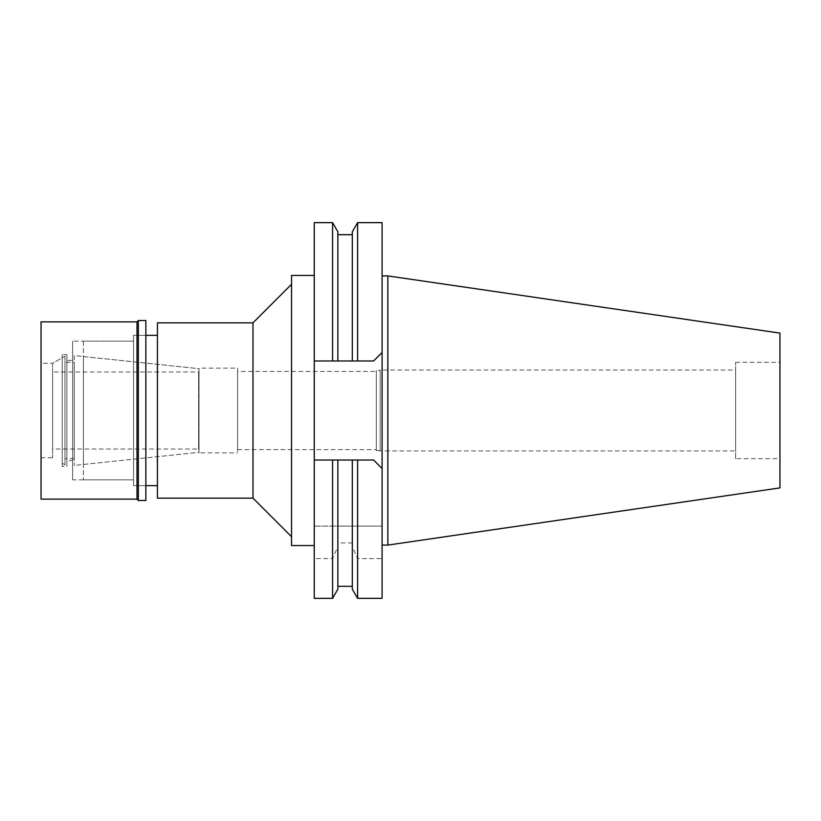<?xml version="1.0" encoding="UTF-8"?>
<svg xmlns="http://www.w3.org/2000/svg" width="821" height="821" viewBox="0 0 821 821"><rect width="100%" height="100%" fill="white"/><g stroke="black" fill="none" stroke-linecap="round" stroke-linejoin="round"><path stroke-width="0.62" stroke-dasharray="4.11 3.08" d="M735.637 458.672L735.637 362.328L735.637 458.672L779.95 458.672L779.95 362.328L779.95 458.672M735.637 362.328L779.95 362.328M735.637 370.035L735.637 450.965L735.637 370.035L380.154 370.035L380.154 450.965L735.637 450.965M380.154 450.965L380.154 370.035M380.154 370.425L380.154 450.575L380.154 370.425L376.305 370.425L376.305 450.575L380.154 450.575M376.305 450.575L376.305 370.425M376.305 371.39L376.305 449.61L376.305 371.39L237.577 371.39L237.577 449.61L376.305 449.61M237.577 449.61L237.577 371.39M237.577 368.116L237.577 452.884L237.577 368.116L199.041 368.116L199.041 452.884L237.577 452.884M199.041 452.884L199.041 368.116M83.434 356.55L83.434 464.45L83.434 356.55L199.041 368.701L199.041 452.299L199.041 368.701L74.27 355.585L74.27 465.415L74.27 355.585M83.434 464.45L199.041 452.299L199.041 368.701L199.041 452.299L74.27 465.415M83.434 341.136L83.434 479.864L83.434 341.136L133.536 341.136L133.536 479.864L133.536 341.136L133.536 479.864L83.434 479.864M133.536 335.358L133.536 485.642L133.536 335.358L145.861 335.358L133.536 335.358L133.536 485.642L145.861 485.642L133.536 485.642L133.536 335.358M157.427 485.642L157.427 335.358L157.427 485.642M157.427 498.162L157.427 322.838M252.991 322.838L252.991 498.162M291.527 284.302L291.527 536.698L291.527 284.302M291.527 545.565L291.527 275.435M314.258 545.565L314.258 275.435L314.258 545.565M332.577 526.107L337.862 526.107L337.862 460.017L337.862 586.317L337.862 542.958L352.312 542.958L352.312 460.017L337.862 460.017L337.862 526.107L382.083 526.107L314.258 526.107L332.577 526.107L332.577 460.017L314.258 460.017L373.606 460.017L382.083 468.493L373.606 460.017L314.258 460.017L314.258 598.355M314.258 460.017L314.258 222.645M337.862 542.958L337.862 546.765L332.577 558.578L314.258 558.578M352.312 542.958L352.312 546.765L357.607 558.578L382.083 558.578L382.083 598.355M382.083 222.645L382.083 558.578M332.577 558.578L332.577 598.355M314.258 360.983L373.606 360.983L382.083 352.507L373.606 360.983L314.258 360.983L332.577 360.983L332.577 222.645M357.607 222.645L357.607 360.983L373.606 360.983M337.862 231.809L337.862 360.983L337.862 234.683L337.862 360.983L352.312 360.983L352.312 231.809M373.606 460.017L357.607 460.017L357.607 526.107M382.083 275.918L382.083 545.082L382.083 275.918M357.607 598.355L357.607 558.578M352.312 589.191L352.312 546.765M337.862 546.765L337.862 589.191M352.312 360.983L352.312 234.683L352.312 360.983M352.312 526.107L352.312 460.017L352.312 526.107M387.861 275.918L387.861 545.082M779.95 333.1L779.95 487.9M199.041 371.585L199.041 449.415M198.651 449.415L198.651 371.585M198.651 371.964L198.651 449.036L198.651 371.964L52.606 371.964L52.606 449.036L198.651 449.036M52.606 449.036L52.606 371.964M64.941 356.181L64.941 464.819L64.941 356.181L52.606 363.293L52.606 457.708L52.606 363.293L62.242 357.73L62.242 463.27L62.242 357.73M64.941 464.819L62.242 463.27M64.941 362.328L64.941 458.672L64.941 362.328L74.27 362.328L74.27 458.672L74.27 362.328M74.27 458.672L64.941 458.672M145.861 335.358L145.861 485.642L145.861 335.358M133.536 479.864L133.536 341.136L72.648 341.136L72.648 479.864L133.536 479.864M72.648 479.864L72.648 341.136M72.648 360.409L72.648 460.591L72.648 360.409L66.87 360.409L66.87 460.591L72.648 460.591M66.87 460.591L66.87 360.409M66.87 354.621L66.87 466.379L66.87 354.621L62.242 354.621L62.242 466.379L66.87 466.379M62.242 466.379L62.242 354.621M52.606 363.293L52.606 457.708L52.606 363.293L41.05 363.293L41.05 457.708L52.606 457.708M41.05 457.708L41.05 363.293M41.05 499.127L41.05 321.873M137.004 321.873L137.004 499.127M138.349 500.482L138.349 320.518M145.861 320.518L145.861 500.482"/><path stroke-width="1.23" d="M157.427 335.358L145.861 335.358M157.427 485.642L145.861 485.642M157.427 322.838L157.427 498.162L252.991 498.162L252.991 322.838L157.427 322.838M291.527 284.302L252.991 322.838M291.527 536.698L252.991 498.162M314.258 275.435L291.527 275.435L291.527 545.565L314.258 545.565M314.258 360.983L337.862 360.983L332.577 360.983L332.577 222.645L314.258 222.645L314.258 598.355L332.577 598.355L332.577 460.017L337.862 460.017L314.258 460.017M373.606 460.017L382.083 468.493L382.083 598.355L357.607 598.355L357.607 460.017L352.312 460.017L373.606 460.017L382.083 468.493L382.083 222.645L357.607 222.645L357.607 360.983L352.312 360.983L373.606 360.983L382.083 352.507L373.606 360.983M332.577 598.355L337.862 589.191L337.862 460.017L352.312 460.017L352.312 589.191L357.607 598.355M357.607 222.645L352.312 231.809L352.312 360.983L337.862 360.983L337.862 231.809L332.577 222.645M387.861 275.918L779.95 333.1L779.95 487.9L387.861 545.082L387.861 275.918L382.083 275.918M387.861 545.082L382.083 545.082M41.05 321.873L41.05 499.127L137.004 499.127L137.004 321.873L41.05 321.873M138.349 320.518L138.349 500.482L145.861 500.482L145.861 320.518L138.349 320.518L137.004 321.873M138.349 500.482L137.004 499.127M352.312 586.317L337.862 586.317M352.312 234.683L337.862 234.683"/></g></svg>

